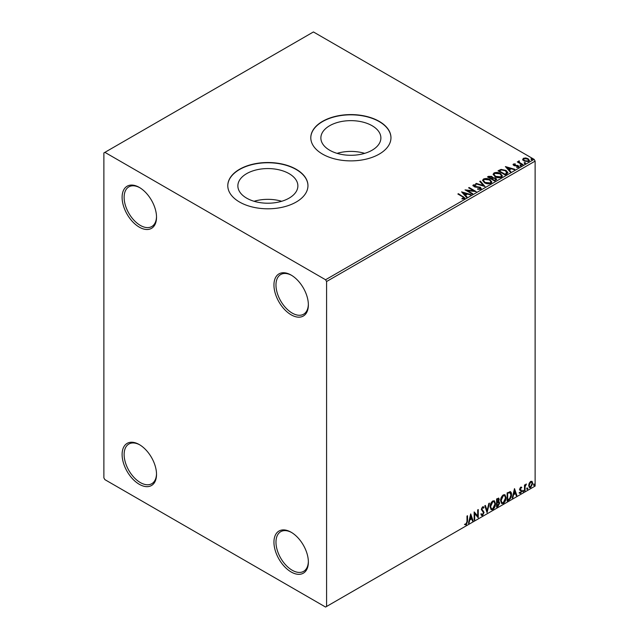 <?xml version="1.0" encoding="UTF-8"?>
<svg xmlns="http://www.w3.org/2000/svg" width="639" height="639" viewBox="0 0 639 639"><rect width="100%" height="100%" fill="white"/><g stroke="black" fill="none" stroke-linecap="round" stroke-linejoin="round"><path stroke-width="0.96" d="M291.152 275.082L291.152 275.082A24.338 14.05 -120 0 0 273.947 285.018A24.338 14.05 -120 0 0 291.152 314.819A24.338 14.05 -120 0 0 308.365 304.891A24.338 14.05 -120 0 0 291.152 275.082M308.357 304.292A22.908 13.227 60 0 1 303.621 314.204A22.908 13.227 60 0 1 292.167 313.07A22.908 13.227 60 0 1 277.206 292.886A22.908 13.227 60 0 1 280.713 274.53A22.908 13.227 60 0 1 291.672 275.385M139.31 187.411L139.31 187.411A24.338 14.05 -120 0 0 122.105 197.347A24.338 14.05 -120 0 0 139.31 227.157A24.338 14.05 -120 0 0 156.523 217.22A24.338 14.05 -120 0 0 139.31 187.411M156.515 216.621A22.908 13.227 60 0 1 151.778 226.533A22.908 13.227 60 0 1 140.324 225.399A22.908 13.227 60 0 1 125.356 205.215A22.908 13.227 60 0 1 128.87 186.86A22.908 13.227 60 0 1 139.821 187.722M139.31 444.576L139.31 444.576A24.338 14.05 -120 0 0 122.105 454.513A24.338 14.05 -120 0 0 139.31 484.314A24.338 14.05 -120 0 0 156.523 474.378A24.338 14.05 -120 0 0 139.31 444.576M156.515 473.779A22.908 13.227 60 0 1 151.778 483.699A22.908 13.227 60 0 1 140.324 482.565A22.908 13.227 60 0 1 125.356 462.38A22.908 13.227 60 0 1 128.87 444.025A22.908 13.227 60 0 1 139.821 444.88M291.152 532.239L291.152 532.239A24.338 14.05 -120 0 0 273.947 542.176A24.338 14.05 -120 0 0 291.152 571.985A24.338 14.05 -120 0 0 308.365 562.048A24.338 14.05 -120 0 0 291.152 532.239M308.357 561.449A22.908 13.227 60 0 1 303.621 571.362A22.908 13.227 60 0 1 292.167 570.228A22.908 13.227 60 0 1 277.206 550.043A22.908 13.227 60 0 1 280.713 531.688A22.908 13.227 60 0 1 291.672 532.543M372.098 125.715A30.009 17.325 0 0 0 339.397 121.961A30.009 17.325 0 0 0 320.874 137.968A30.009 17.325 0 0 0 329.66 150.221A30.009 17.325 0 0 0 362.361 153.975A30.009 17.325 0 0 0 380.884 137.968A30.009 17.325 0 0 0 372.098 125.715M364.685 153.352A30.009 17.325 0 0 0 337.08 153.352M289.092 173.64A30.009 17.325 0 0 0 256.391 169.886A30.009 17.325 0 0 0 237.868 185.893A30.009 17.325 0 0 0 246.654 198.146A30.009 17.325 0 0 0 279.355 201.9A30.009 17.325 0 0 0 297.878 185.893A30.009 17.325 0 0 0 289.092 173.64M281.671 201.277A30.009 17.325 0 0 0 254.074 201.277M296.216 169.295A40.081 23.14 0 0 0 252.533 164.279A40.081 23.14 0 0 0 227.788 185.661A40.081 23.14 0 0 0 239.529 202.028A40.081 23.14 0 0 0 283.213 207.044A40.081 23.14 0 0 0 307.958 185.661A40.081 23.14 0 0 0 296.216 169.295M307.958 185.773A40.081 23.14 0 0 0 296.216 169.527A40.081 23.14 0 0 0 252.629 164.487A40.081 23.14 0 0 0 227.788 185.773M379.223 121.37A40.081 23.14 0 0 0 335.539 116.354A40.081 23.14 0 0 0 310.794 137.736A40.081 23.14 0 0 0 322.535 154.103A40.081 23.14 0 0 0 366.219 159.119A40.081 23.14 0 0 0 390.964 137.736A40.081 23.14 0 0 0 379.223 121.37M390.964 137.848A40.081 23.14 0 0 0 379.223 121.602A40.081 23.14 0 0 0 335.635 116.562A40.081 23.14 0 0 0 310.794 137.848M103.877 152.929L103.877 477.884L104.892 479.641L325.57 607.05L326.585 606.467L326.585 281.511L325.57 279.754L104.892 152.346L103.877 152.929M522.766 159.646L523.373 158.304L525.697 157.945L528.07 158.704L529.427 160.429L528.733 161.395L524.068 161.012L522.702 159.279M519.235 161.427L519.579 162.514L523.014 164.598L522.462 164.91L517.286 161.923L518.596 162.05L518.692 161.004L519.283 160.868L519.116 161.994M517.694 162.154L518.596 162.514L518.692 161.004L518.692 161.475L519.283 160.868M513.101 164.822L513.421 164.047L515.21 163.872L515.33 164.311L514.091 164.399L514.259 165.102L518.333 165.677L518.684 167.202L516.863 167.442L516.695 166.987L517.981 166.867L517.814 166.004L514.714 165.797L513.74 165.437L513.421 164.047L513.045 164.574M514.091 164.399L514.259 165.573L514.858 165.765L514.858 165.301M519.084 166.627L518.684 167.202M516.695 167.458L517.981 167.338L517.814 166.004M506.759 173.976L505.114 174.926L498.029 170.837L501.04 169.391L506.024 170.421L507.917 172.618L506.759 173.976M494.578 181.013L487.493 176.923L488.492 176.348L491.878 176.412L492.725 177.666L495.656 178.065L496.647 179.327L494.578 181.013M492.749 177.482L492.725 178.137L495.656 178.537L495.656 178.065M485.041 186.524L475.68 183.744L476.271 183.401L483.372 185.51L479.721 181.412L480.312 181.069L485.041 186.524M472.684 193.657L472.133 193.968L465.048 189.879L473.882 190.885L468.595 187.834L469.138 187.515L476.223 191.612L467.413 190.614L472.684 193.657M461.965 198.945L463.658 198.705L463.658 198.234L462.588 196.74L457.875 194.024L458.419 193.705L464.873 198.002L464.393 198.649L462.237 198.953L461.965 198.473L463.818 198.098M325.57 279.754L534.108 159.359L313.429 31.95L104.892 152.346M461.598 191.868L471.047 194.599L470.456 194.943L467.452 194.048L465.464 195.199L467.005 196.932L466.414 197.275L461.598 191.868M480.728 189.224L477.581 189.248L477.668 188.785L479.961 188.825L480.32 188.297L479.961 189.288L479.745 187.562L475.057 187.043L472.868 185.558L473.315 184.895L475.879 184.799L475.887 185.302L474.034 185.326L474.218 186.253L480.304 187.251L481.239 188.481L480.728 189.224M474.034 185.326L474.218 186.724L475.456 187.059L475.456 186.588M484.522 182.762L482.581 180.358L483.459 179.04C485.768 178.209 487.932 178.393 489.937 179.599L491.854 182.011L490.952 183.313C488.659 184.128 486.519 183.944 484.522 182.762M495.065 176.676L493.116 174.271L493.995 172.953C496.311 172.123 498.468 172.314 500.481 173.512L502.39 175.925L501.487 177.235C499.195 178.041 497.054 177.858 495.065 176.676M505.385 166.587L514.834 169.319L514.243 169.662L511.24 168.768L509.251 169.918L510.793 171.651L510.202 171.995L505.385 166.587M520.242 165.621L520.106 165.014L521.152 165.094L521.288 165.701L520.242 165.621L520.106 165.014L520.106 165.485L521.152 165.565L521.152 165.094L521.288 165.701M524.419 163.209L524.284 162.602L525.33 162.681L525.466 163.288L524.419 163.209L524.284 162.602L524.284 163.073L525.33 163.153L525.33 162.681L525.466 163.288M531.233 159.271L531.097 158.672L532.143 158.752L532.279 159.351L531.233 159.271L531.097 158.672L531.097 159.135L532.143 159.215L532.143 158.752L532.279 159.351M529.196 483.228L530.674 481.383L532.135 481.526L532.67 483.34L530.674 487.573L529.483 487.693L528.669 485.648L529.196 483.228M531.856 481.287L532.67 483.34M524.491 491.04L524.491 485.057L525.034 484.745L525.034 485.624L526.4 484.058L525.122 486.614L525.034 490.72L524.491 491.04M520.713 487.134L521.767 487.373L521.448 488.076L520.745 487.845L520.218 488.955L521.767 490.992L520.617 493.38L519.491 493.22L519.811 492.485L520.553 492.677L521.224 491.335L519.675 489.298L520.713 487.134L521.767 487.373L521.36 487.142L521.073 487.781M521.448 488.076L520.346 487.613L519.819 488.723L520.218 488.955M519.819 488.723L521.767 490.992M519.811 492.485L520.553 492.677M521.089 490.84L519.85 490.121M509.898 491.575C511.048 491.83 511.583 492.821 511.504 494.546C511.583 496.862 510.673 498.716 508.788 500.105L507.142 501.056L507.142 492.877L510.513 491.718M498.172 501.359L499.69 503.037L498.021 506.32L496.599 507.142L496.599 498.955L498.747 498.148L499.235 499.466L498.572 501.591L499.171 501.695M487.062 512.646L484.793 505.776L485.384 505.433L487.11 510.649L488.827 503.444L489.426 503.101L487.062 512.646M474.705 519.779L474.162 520.098L474.162 511.911L477.708 515.969L477.708 509.866L478.252 509.555L478.252 517.734L474.705 513.692L474.705 519.779L474.162 519.627M466.981 521.496L466.981 516.056L467.532 515.745L467.532 521.264L466.23 524.883L464.896 524.707L465.168 523.924L466.23 524.044L466.981 521.496M326.585 606.467L535.123 486.071L535.123 161.116L326.585 281.511M470.711 513.908L473.068 520.721L472.477 521.065L471.75 518.868L469.761 520.01L469.034 523.053L468.435 523.397L470.711 513.908M482.565 515.449L481.646 515.521L480.975 514.579L481.415 513.916L482.525 514.635L483.515 512.678L481.335 509.467L482.605 506.831L483.411 506.775L483.971 507.422L483.547 508.173L482.597 507.67L481.886 509.123L484.066 512.374L482.565 515.449L481.455 515.369M481.766 514.491L482.525 514.635M483.547 508.173L482.189 507.438L481.479 508.884L481.886 509.123M490.057 506.863C490.017 504.546 490.92 502.589 492.749 500.968L494.394 500.824L495.513 503.676C495.544 505.992 494.642 507.949 492.797 509.547L491.183 509.674L490.057 506.863M500.601 500.776C500.561 498.468 501.455 496.503 503.292 494.89L504.93 494.738L506.048 497.589C506.08 499.906 505.177 501.863 503.332 503.46L501.719 503.596L500.601 500.776M514.499 488.627L516.863 495.441L516.264 495.784L515.537 493.588L513.548 494.73L512.821 497.773L512.23 498.116L514.499 488.627M522.766 491.455L523.221 490.512L523.676 490.936L523.221 491.878L522.359 491.223M523.221 490.512L523.676 490.936L523.269 490.696L522.814 491.647M526.943 489.043L527.399 488.1L527.854 488.523L527.399 489.466L526.536 488.811M527.399 488.1L527.854 488.523L527.447 488.284L526.991 489.226M533.757 485.113L534.212 484.17L534.667 484.586L534.212 485.528L533.349 484.873M534.212 484.17L534.667 484.586L534.26 484.354L533.805 485.297M534.108 159.359L535.123 161.116M467.125 515.977L467.125 521.033L465.831 524.651L466.23 524.883M465.831 524.651L464.489 524.475M470.616 514.291L473.068 520.721M469.761 520.01L469.353 519.779L471.342 518.628L471.75 518.868M469.353 519.779L468.627 522.822L469.034 523.053M470.751 515.857L470.352 515.617L469.585 518.804L471.518 518.157L470.751 515.857L469.992 519.044M474.162 511.959L477.708 515.969M477.844 509.786L477.844 517.47M474.298 519.547L474.298 513.46L474.705 513.692M481.015 513.676L482.125 514.403M483.196 506.695L483.971 507.422M483.571 507.19L483.244 507.765M483.14 507.941L482.189 507.438L483.14 507.941M481.479 508.884L482.213 509.986M481.806 509.754L482.884 510.409M482.477 510.178L484.066 512.374M483.659 512.143L482.165 515.218M485.105 505.593L487.11 510.649M488.891 503.412L486.838 511.975M494.187 500.728L495.513 503.676M495.105 503.444C495.137 505.761 494.235 507.717 492.389 509.315L492.797 509.547M492.389 509.315L490.984 509.539M493.883 501.631L492.373 501.559L490.201 506.312L491.303 508.676M494.969 503.987L494.083 501.719L492.773 501.799L490.608 506.543L491.503 508.812L492.773 508.716L494.969 503.987M492.373 501.559L492.773 501.799M490.201 506.312L490.608 506.543M498.524 498.069L499.235 499.466M498.827 499.227L498.164 501.351M498.947 501.607L499.69 503.037M499.283 502.797L497.613 506.088L498.021 506.32M497.613 506.088L496.599 506.671M498.739 503.117L497.885 502.15L496.743 502.709L497.142 505.984L499.147 503.348L498.292 502.382L497.142 502.941L497.142 505.984M498.364 502.206L497.885 502.15L498.364 502.206M498.284 499.562L497.31 498.923L496.743 499.251L497.142 502.102L498.692 499.794L497.709 499.155L497.142 499.482L497.142 502.102M498.013 498.779L497.31 498.923L498.013 498.779M496.743 499.251L497.142 499.482M496.743 502.709L497.142 502.941M504.722 494.642L506.048 497.589M505.641 497.358C505.681 499.674 504.77 501.631 502.925 503.228L503.332 503.46M502.925 503.228L501.527 503.46M504.419 495.544L502.909 495.481L500.736 500.225L501.847 502.589M505.505 497.901L504.618 495.632L503.316 495.712L501.144 500.457L502.038 502.733L503.316 502.637L505.505 497.901M502.909 495.481L503.316 495.712M500.736 500.225L501.144 500.457M510.297 491.631L511.096 494.314C511.176 496.631 510.273 498.484 508.38 499.874L508.788 500.105M508.38 499.874L507.142 500.585M511.096 494.314L511.504 494.546M509.97 492.541L509.203 492.278L507.278 493.164L507.685 499.898L509.73 498.516L510.952 494.866L509.61 492.517L507.685 493.396L507.685 499.898M507.278 493.164L507.685 493.396M509.203 492.278L509.77 492.389M514.403 489.011L516.863 495.441M513.548 494.73L513.141 494.498L515.13 493.348L515.537 493.588M513.141 494.498L512.414 497.541L512.821 497.773M514.539 490.576L514.139 490.337L513.373 493.524L515.306 492.877L514.539 490.576L513.78 493.755M521.041 487.845L520.346 487.613L521.041 487.845M520.489 489.49L521.184 489.929M521.36 490.752L520.21 493.148L520.617 493.38M520.21 493.148L519.092 492.981M519.403 492.246L520.146 492.445M519.443 489.889L520.513 490.56M522.814 490.281L523.269 490.696M524.635 484.977L525.034 485.624M525.881 484.162L526.137 484.841M524.907 485.552L525.122 486.614M524.715 486.375L525.034 490.72M526.991 487.869L527.447 488.284M532.263 483.108L530.266 487.341L530.674 487.573M530.266 487.341L529.292 487.541M531.281 481.982L530.266 481.886L528.812 485.105L529.619 486.75M532.119 483.667L531.488 482.062L530.666 482.118L529.212 485.344L529.803 486.902L530.666 486.838L532.119 483.667M530.266 481.886L530.666 482.118M528.812 485.105L529.212 485.344M533.805 483.931L534.26 484.354M458.275 194.256L458.419 193.705M458.419 194.176L464.825 198.226M463.195 198.849L463.195 198.386M462.069 192.403L470.512 194.911M466.734 197.092L465.464 195.199M463.355 192.834L464.968 195.111L466.494 193.769L463.355 192.834L464.968 194.647L466.494 193.769M464.968 195.111L464.968 194.647M465.903 190.366L473.882 191.349L473.882 190.885M469.002 188.066L469.138 187.515M469.138 187.986L475.384 191.588M472.277 193.889L467.413 190.614M479.745 188.026L479.961 189.288L477.668 189.248L477.668 188.785M472.908 185.789L473.315 184.895M473.315 185.366L475.879 185.27L475.879 184.799M474.034 185.789L474.218 186.724L474.034 185.789M475.456 187.059L476.838 187.075L476.838 186.612M476.838 187.075L480.304 187.714L480.304 187.251M480.304 187.714L481.207 188.705M476.215 183.896L476.271 183.401M476.271 183.864L483.372 185.973L483.372 185.51M479.993 181.716L480.312 181.069M480.312 181.532L484.658 186.412M482.597 180.597L483.459 179.04M483.459 179.511C485.768 178.68 487.932 178.864 489.937 180.062L489.937 179.599M489.937 180.062L491.83 182.235M483.531 180.765L485.065 182.914L490.209 183.377L490.92 182.035M489.394 179.91L484.21 179.447L483.507 180.517L485.065 182.442L490.209 182.906L490.944 181.795L489.394 179.91M490.209 183.377L490.209 182.906M485.065 182.914L485.065 182.442M487.892 177.155L491.878 176.883L491.878 176.412M491.878 176.883L492.725 178.137M495.656 178.537L496.607 179.551M495.017 180.39L495.72 179.176L495.105 178.385L492.988 178.145L491.758 178.76L494.394 180.749L495.664 179.399M491.311 178.648L491.958 177.498L491.351 176.739L488.763 177.027L491.032 178.808L491.894 177.714M491.032 178.808L491.311 178.177M488.763 177.027L491.032 178.337M494.394 180.749L495.017 179.918M491.758 178.76L494.394 180.278M493.14 174.511L493.995 172.953M493.995 173.425C496.311 172.594 498.468 172.778 500.481 173.976L500.481 173.512M500.481 173.976L502.374 176.156M494.075 174.679L495.6 176.827L500.744 177.291L501.455 175.957M499.93 173.824L494.746 173.361L494.043 174.431L495.6 176.364L500.744 176.827L501.487 175.717L499.93 173.824M500.744 177.291L500.744 176.827M495.6 176.827L495.6 176.364M498.436 171.068L501.04 169.391M501.04 169.862L506.024 170.885L506.024 170.421M506.024 170.885L507.893 172.85M506.799 173.377L505.473 170.733L501.423 169.942L499.299 170.94L504.93 174.663L506.799 173.377L506.919 172.658M499.299 170.94L504.93 174.191L506.951 172.889M504.93 174.663L504.93 174.191M505.856 167.114L514.299 169.623M510.521 171.811L509.251 169.918M507.142 167.554L508.756 169.83L510.281 168.48L507.142 167.554L508.756 169.367L510.281 168.48M508.756 169.83L508.756 169.367M513.421 164.519L514.347 164.303M515.21 164.295L515.21 163.872M514.091 164.862L514.259 165.573L514.091 164.862M514.858 165.765L517.358 165.781L517.358 165.317M517.358 165.781L518.333 166.14L518.333 165.677M518.333 166.14L519.036 166.851M517.981 167.338L517.814 166.475L517.981 167.338M520.242 166.084L520.106 165.485M521.152 165.565L521.288 166.164M517.83 162.074L517.83 161.611M518.596 162.514L518.692 161.475M519.235 161.891L519.579 162.514M519.579 162.985L522.606 164.83M524.419 163.672L524.284 163.073M525.33 163.153L525.466 163.752M522.766 160.117L523.373 158.304M523.373 158.768L525.697 158.416L525.697 157.945M525.697 158.416L528.07 159.175L528.07 158.704M528.07 159.175L529.396 160.653M523.589 159.598L524.619 161.164L528.102 161.499L528.549 160.541M527.526 159.023L524.012 158.672L523.549 159.359L524.619 160.701L528.102 161.028L528.581 160.317L527.526 159.023M528.102 161.499L528.102 161.028M524.619 161.164L524.619 160.701M531.233 159.742L531.097 159.135M532.143 159.215L532.279 159.822M467.125 521.033L467.532 521.264M497.014 502.55L497.422 502.781M507.638 492.957L508.045 493.188M524.635 488.476L525.034 488.715M463.203 196.94L463.203 196.469M488.492 176.811L488.492 176.348M499.099 170.685L499.099 170.222M505.521 174.327L505.521 173.856M515.937 165.765L515.937 165.293M521.272 164.063L521.272 163.592M483.092 507.638L482.685 507.398M494.083 501.719L493.675 501.479M491.503 508.812L491.095 508.58M504.618 495.632L504.211 495.401M502.038 502.733L501.639 502.494M521.192 487.853L520.793 487.621M520.529 489.578L520.122 489.346M520.042 492.693L519.643 492.461M520.945 490.72L520.537 490.48M531.488 482.062L531.081 481.83M529.803 486.902L529.404 486.67M473.771 185.685L473.771 186.157M490.944 181.795L490.944 182.267M483.507 180.517L483.507 180.981M491.958 177.498L491.958 177.962M495.72 179.176L495.72 179.639M501.487 175.717L501.487 176.18M494.043 174.431L494.043 174.894M513.916 164.654L513.916 165.118M518.221 166.539L518.221 167.003M528.581 160.317L528.581 160.78M523.549 159.359L523.549 159.822"/></g></svg>

